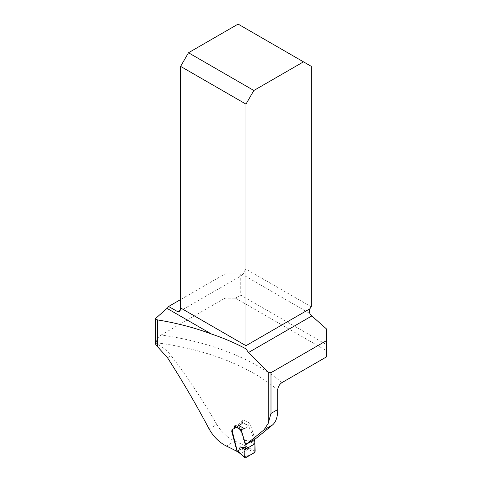 <?xml version="1.0" encoding="UTF-8"?>
<svg xmlns="http://www.w3.org/2000/svg" width="482" height="482" viewBox="0 0 482 482"><rect width="100%" height="100%" fill="white"/><g stroke="black" fill="none" stroke-linecap="round" stroke-linejoin="round"><path stroke-width="0.36" stroke-dasharray="2.41 1.81" d="M180.611 299.557L224.998 273.933L224.998 298.153L161.127 335.032C158.301 336.773 156.65 339.34 156.168 342.738L156.168 343.497L155.391 343.949M209.116 428.956L216.81 424.515C221.515 432.173 227.558 437.704 234.945 441.096A199.349 115.096 180 0 1 246.091 446.422L241.325 429.432L240.867 424.317L242.392 423.558L242.916 419.804L249.995 423.298L254.996 439.247M216.81 424.515C202.422 399.554 187.191 376.605 171.104 355.68C167.152 350.625 162.175 346.564 156.168 343.497M246.091 446.422L237.084 451.441M326.609 356.819L326.609 344.708L240.735 295.129L235.487 298.153L224.998 298.153M235.487 298.153L326.609 350.763M326.609 329.049L326.609 344.708M311.342 66.383L245.977 28.643L245.977 269.131A5.935 3.428 120 0 0 243.488 273.854L242.838 274.836A1.856 1.072 60 0 1 242.042 274.686L240.735 273.933L240.735 295.129M224.998 273.933L240.735 273.933M311.342 306.871L245.977 269.131M254.767 439.084L245.573 444.073M249.995 423.298L245.085 428.896L247.887 425.419L240.843 421.919L237.68 425.022L234.855 425.714L241.362 429.564L245.085 428.896L241.03 429.667M234.125 425.895L237.68 425.022A0.741 0.428 120 0 0 238.012 424.811L242.916 419.804M245.977 28.643L238.108 24.1M179.123 311.643L242.994 274.77L309.938 313.583M254.623 442.048L245.495 440.235L247.579 447.254L245.772 446.314L239.355 427.323L239.174 425.72L239.512 425.034L240.795 424.534L241.301 423.497L241.199 421.973L248.26 425.479L251.068 431.498L254.122 439.777M248.26 425.479L247.887 425.419L248.26 425.479M241.362 429.564L241.018 430.04M240.795 424.534L232.631 429.342L239.512 425.034M245.495 440.235L254.882 443.82M232.698 429.311L232.33 430.016M255.171 451.2L247.579 447.254M245.507 457.81L240.783 453.514L248.17 449.248L254.472 452.634M245.772 446.314L245.29 447.899L237.644 451.761M234.523 426.196L234.855 425.714M240.843 421.919L241.199 421.973L240.843 421.919M248.863 447.814L248.17 449.248L246.886 448.73L247.585 447.278M238.361 452.188L238.982 452.164L240.795 453.508L240.132 453.496M156.168 342.738A199.349 115.096 180 0 1 277.722 389.89M234.945 441.096L226.383 446.043M281.988 382.581A205.284 118.518 0 0 0 161.127 335.032M243.488 273.854L242.042 274.686M245.085 428.896L238.012 424.811L245.085 428.896M237.68 425.022L244.742 429.094L237.68 425.022M167.519 357.752L171.104 355.68M238.982 452.164L238.301 451.761M245.29 447.899L246.886 448.73M240.825 424.268L232.089 429.655M242.416 423.606L233.643 429.016M248.164 425.323L241.114 421.822"/><path stroke-width="0.72" d="M157.53 346.691A37.831 21.841 60 0 0 155.391 343.949L155.391 318.674L157.53 319.915L157.53 346.691L167.519 357.752C182.082 380.388 195.945 404.121 209.116 428.956C213.532 436.782 219.286 442.476 226.383 446.043A283.169 163.488 180 0 1 237.084 451.441L231.764 431.517L231.932 429.787L233.975 428.667L234.125 425.895L241.03 429.667L245.573 444.073L246.049 444.416L264.064 429.817L268.221 423.335L270.992 413.442L270.992 372.676L326.609 340.563L326.609 356.819L281.988 382.581C279.415 384.335 277.993 386.775 277.722 389.89L277.722 409.555C277.71 416.816 275.999 421.931 272.577 424.901L254.996 439.247L246.049 444.416M157.53 319.915C176.605 323 194.559 327.694 211.399 333.996L167.013 308.372L155.391 318.674M167.013 308.372A5.935 3.428 120 0 0 168.616 306.486L180.611 299.557M211.399 333.996C223.714 338.129 235.246 343.082 245.977 348.854L248.477 352.523L268.221 372.128L270.992 372.676M326.609 340.563L326.609 329.049L311.83 315.945A5.935 3.428 60 0 1 309.938 313.583C309.04 311.974 309.04 310.366 309.938 308.763A5.935 3.428 -60 0 1 311.342 306.871L311.342 66.383L303.479 61.841L253.845 90.495L188.48 52.755L238.108 24.1L303.479 61.841M168.616 306.486L178.075 311.884L179.123 311.643L180.154 310.42A5.935 3.428 120 0 0 180.611 307.956L245.977 345.69L245.977 348.854M309.938 308.763L245.977 345.69L245.977 104.118L180.611 66.383L180.611 307.956M180.611 66.383L188.48 52.755M253.845 90.495L245.977 104.118M241.114 430.33L246.224 446.248L244.946 449.561L254.882 443.82L254.719 441.319L253.924 439.391M245.477 447.941L240.271 446.892L244.946 449.561L244.687 456.297L249.146 455.707L254.839 452.297L254.948 445.717M241.018 430.04L234.523 426.196L234.523 427.757L233.969 428.817M232.698 429.311L232.402 431.776L237.246 451.146L239.964 452.99L244.663 457.267L244.946 449.561L254.882 443.82L254.948 445.555L254.882 443.82M240.271 446.892L238.144 451.646M244.856 457.792L244.663 457.267L245.507 457.81L254.472 452.634L255.171 451.2L254.948 445.561M237.644 451.761L237.246 451.146M240.15 453.508L239.964 452.99M238.379 452.194L238.138 451.682M268.221 423.335L268.221 372.128M311.83 315.945L248.477 352.523M177.798 311.782L180.154 310.42M270.992 413.442L277.722 409.555M272.577 424.901L264.064 429.817M244.82 457.755L240.114 453.478M240.132 453.496L237.602 451.73"/></g></svg>
